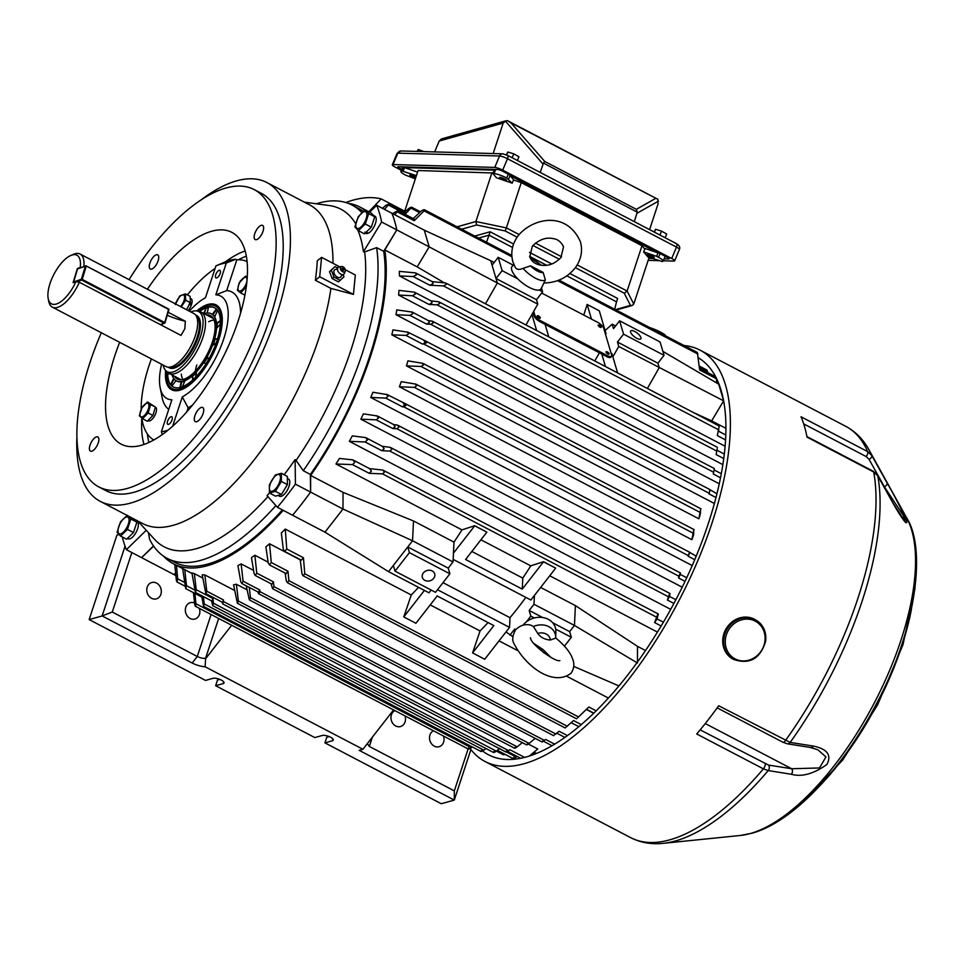 <?xml version="1.0" encoding="UTF-8"?>
<svg xmlns="http://www.w3.org/2000/svg" width="964" height="964" viewBox="0 0 964 964"><rect width="100%" height="100%" fill="white"/><g stroke="black" fill="none" stroke-linecap="round" stroke-linejoin="round"><path stroke-width="1.45" d="M175.279 376.659A35.813 15.014 -62.4 0 0 177.725 379.286M181.28 374.116A34.596 14.508 -62.4 0 0 182.967 379.503M174.4 376.189A35.813 15.014 -62.4 0 0 177.268 379.069A35.813 15.014 -62.4 0 0 212.333 342.148A35.813 15.014 -62.4 0 0 210.453 315.602A35.813 15.014 -62.4 0 0 206.453 314.879M172.158 375.02A37.825 15.858 -62.4 0 0 176.34 380.852A37.825 15.858 -62.4 0 0 213.369 341.858A37.825 15.858 -62.4 0 0 211.393 313.818A37.825 15.858 -62.4 0 0 204.211 313.71L206.163 307.865A44.657 18.726 -62.4 0 0 199.524 311.48M217.43 339.22L215.201 338.93A37.825 15.858 117.6 0 1 214.189 342.28A37.825 15.858 117.6 0 1 213.249 344.955M215.201 338.93L214.695 338.665A37.825 15.858 -62.4 0 0 216.526 328.579L220.334 323.88M220.382 321.193L217.02 323.53A37.825 15.858 117.6 0 1 217.093 327.881M217.02 323.53L216.514 323.265A37.825 15.858 -62.4 0 0 214.598 316.794L217.623 310.541M216.743 309.432L212.851 314.626A37.825 15.858 117.6 0 1 214.743 316.505M212.851 314.626L212.345 314.36A37.825 15.858 -62.4 0 0 211.694 313.975A37.825 15.858 -62.4 0 0 211.538 313.903M168.146 372.851A44.657 18.726 -62.4 0 0 168.17 374.273M169.266 373.502L167.688 374.61A44.657 18.726 -62.4 0 0 170.628 384.612L171.134 384.877A44.657 18.726 -62.4 0 0 172.038 385.901M175.978 380.647L171.953 386.022A44.657 18.726 -62.4 0 0 173.327 386.986M167.35 372.152A44.657 18.726 -62.4 0 0 173.171 386.901A44.657 18.726 -62.4 0 0 216.9 340.87A44.657 18.726 -62.4 0 0 214.562 307.769A44.657 18.726 -62.4 0 0 199.114 311.396M166.302 371.14A46.537 19.521 -62.4 0 0 166.748 379.732A46.537 19.521 -62.4 0 0 189.426 384.034A46.537 19.521 -62.4 0 0 217.876 340.593A46.537 19.521 -62.4 0 0 205.007 306.576A46.537 19.521 -62.4 0 0 197.692 311.119M222.166 316.77A47.176 19.786 -62.4 0 0 216.225 305.805A47.176 19.786 -62.4 0 0 205.657 306.299A47.176 19.786 -62.4 0 0 205.332 306.444M220.37 320.59L216.514 323.265M217.478 339.027L214.695 338.665M208.501 359.584L207.381 356.427A37.825 15.858 -62.4 0 0 212.466 345.425L216.069 343.268M195.692 377.032L196.523 371.791A37.825 15.858 -62.4 0 0 203.5 362.826L206.067 363.633M182.317 386.793L185.028 380.647A37.825 15.858 -62.4 0 0 192.041 376.117L192.908 379.756M176.496 380.925A37.825 15.858 -62.4 0 0 176.641 381.009A37.825 15.858 -62.4 0 0 181.136 381.744L179.955 387.516M173.653 378.37L170.628 384.612M206.163 307.865L203.705 313.445M216.334 309.034L212.345 314.36M214.707 307.841A44.657 18.726 -62.4 0 0 208.429 307.239L207.236 313.059M214.068 320.048A34.596 14.508 -62.4 0 0 208.682 321.723M166.82 380.081A47.176 19.786 -62.4 0 0 166.893 380.443A47.176 19.786 -62.4 0 0 172.508 389.396A47.176 19.786 -62.4 0 0 184.907 388.022M208.357 307.624A44.657 18.726 -62.4 0 0 206.67 308.131M184.775 381.226A37.825 15.858 117.6 0 1 181.642 382.009L181.136 381.744M196.367 372.755A37.825 15.858 117.6 0 1 192.547 376.382L192.041 376.117M207.634 357.138A37.825 15.858 117.6 0 1 204.067 363.006M210.887 315.855A35.813 15.014 -62.4 0 0 207.344 315.349M174.026 378.9L171.134 384.877M181.642 382.009L180.545 387.371M192.547 376.382L193.27 379.418M354.897 226.938L358.319 216.526L365.223 209.863L368.706 213.61L365.284 224.022L358.379 230.685L354.897 226.938M364.115 211.67A9.351 3.916 -62.4 0 0 356.535 221.395A9.351 3.916 -62.4 0 0 358.608 228.42A9.351 3.916 -62.4 0 0 366.175 218.683A9.351 3.916 -62.4 0 0 364.115 211.67M365.223 209.863L371.261 213.02L374.743 216.767L371.321 227.179L364.416 233.83L358.379 230.685M374.743 216.767L368.706 213.61M371.321 227.179L365.284 224.022M277.993 495.436L279.548 496.255A9.688 4.061 -62.4 0 0 281.187 496.339A9.688 4.061 -62.4 0 0 288.417 487.917A9.688 4.061 -62.4 0 0 288.525 479.084L287.38 478.481M189.836 303.744L191.872 303.347A7.736 3.241 -62.4 0 0 191.137 298.78L190.209 298.298M188.113 310.529A7.736 3.241 -62.4 0 0 191.547 304.516L188.968 304.6M189.426 303.407L191.872 303.347M765.621 640.903A22.642 20.557 119.9 0 0 755.993 620.117L755.077 619.587A22.642 20.557 119.9 0 0 722.916 638.084A22.642 20.557 119.9 0 0 732.544 658.87L733.447 659.388C749.655 664.883 760.403 658.761 765.705 641C766.537 631.745 763.307 624.78 755.993 620.117A22.642 20.557 119.9 0 0 723.831 638.602A22.642 20.557 119.9 0 0 733.447 659.388M246.772 282.813L246.169 287.103L240.566 292.875L237.421 290.333L239.108 283.042L245.434 276.198M237.951 288.851A7.616 3.193 -62.4 0 0 242.747 289.296A7.616 3.193 -62.4 0 0 246.989 279.536A7.616 3.193 -62.4 0 0 242.193 279.09A7.616 3.193 -62.4 0 0 237.951 288.851M244.916 295.153L240.566 292.875M239.988 281.922L240.41 280.753M247.266 277.03L245.567 276.15L247.23 277.704M364.982 232.107L368.501 233.119A9.688 4.061 -62.4 0 0 375.466 223.407A9.688 4.061 -62.4 0 0 374.96 216.225L373.55 215.49M365.26 233.011L365.983 233.384A9.688 4.061 -62.4 0 0 367.609 233.481L365.537 232.746M569.917 273.487L617.635 298.454L616.526 301.828L566.868 275.861L616.526 301.828L614.695 309.251M486.507 242.217L489.025 235.156L478.602 238.084L489.025 235.156L512.547 247.459L489.025 235.156L490.134 231.77L513.583 244.037M474.782 236.084L490.134 231.77M529.658 256.4L546.576 265.245L529.658 256.4M529.513 252.363L551.782 264.003M532.779 753.173L534.671 754.161M158.12 260.786A7.989 3.35 -62.4 0 0 157.698 254.858A7.989 3.35 -62.4 0 0 149.878 263.1A7.989 3.35 -62.4 0 0 150.3 269.016A7.989 3.35 -62.4 0 0 158.12 260.786M98.256 442.874A7.989 3.35 -62.4 0 0 97.834 436.957A7.989 3.35 -62.4 0 0 90.014 445.187A7.989 3.35 -62.4 0 0 90.423 451.116A7.989 3.35 -62.4 0 0 98.256 442.874M203.139 413.423A7.989 3.35 -62.4 0 0 202.717 407.507A7.989 3.35 -62.4 0 0 194.897 415.737A7.989 3.35 -62.4 0 0 195.318 421.654A7.989 3.35 -62.4 0 0 203.139 413.423M263.015 231.324A7.989 3.35 -62.4 0 0 262.594 225.407A7.989 3.35 -62.4 0 0 254.773 233.637A7.989 3.35 -62.4 0 0 255.195 239.566A7.989 3.35 -62.4 0 0 263.015 231.324M119.644 342.328A119.5 50.116 -62.4 0 0 114.861 355.571A119.5 50.116 -62.4 0 0 121.139 444.151A119.5 50.116 -62.4 0 0 238.156 320.952A119.5 50.116 -62.4 0 0 231.89 232.372A119.5 50.116 -62.4 0 0 147.408 289.236M101.304 332.737A167.736 70.336 -62.4 0 0 89.977 362.56A167.736 70.336 -62.4 0 0 98.786 486.904L105.859 490.604A167.736 70.336 -62.4 0 0 270.125 317.662A167.736 70.336 -62.4 0 0 261.328 193.33L254.243 189.619A167.736 70.336 -62.4 0 0 129.055 279.644M98.786 486.904A167.736 70.336 -62.4 0 0 263.039 313.963A167.736 70.336 -62.4 0 0 254.243 189.619M376.623 247.64A199.367 83.603 -62.4 0 1 362.488 352.848A199.367 83.603 -62.4 0 1 303.274 470.721L296.081 460.406A190.535 79.904 -62.4 0 0 350.824 350.414A190.535 79.904 -62.4 0 0 364.621 251.917L376.623 247.64L383.708 251.339A199.367 83.603 -62.4 0 1 310.36 474.421L310.601 492.098A223.274 93.629 117.6 0 1 292.586 515.234L277.403 507.293L267.052 495.592A190.137 79.735 117.6 0 0 269.402 492.917M76.915 437.186A179.87 75.433 -62.4 0 0 100.244 501.364L142.78 523.609A179.87 75.433 -62.4 0 0 318.927 338.147A179.87 75.433 -62.4 0 0 330.929 288.405L315.361 280.271A179.87 75.433 117.6 0 0 317.24 260.846L321.578 257.34L319.699 276.764L315.361 280.271M137.732 520.97L154.614 539.394A190.535 79.904 -62.4 0 0 267.896 496.556M296.081 460.406L295.092 459.587A190.137 79.735 117.6 0 1 284.139 474.758M100.244 501.364A179.87 75.433 -62.4 0 0 276.391 315.903A179.87 75.433 -62.4 0 0 266.944 182.57A179.87 75.433 -62.4 0 0 200.934 200.03M332.966 263.293A179.87 75.433 -62.4 0 0 309.492 204.814L266.944 182.57M345.329 269.763L355.318 274.981L353.451 294.406L330.929 288.405M357.849 230.203A190.137 79.735 117.6 0 1 363.416 251.761L364.621 251.917M355.62 223.612A190.535 79.904 -62.4 0 0 329.206 205.525L304.443 202.175M361.849 212.598A199.367 83.603 -62.4 0 0 352.029 205.055A199.367 83.603 -62.4 0 0 316.312 203.778M148.504 532.731L149.553 539.201A199.367 83.603 -62.4 0 0 167.254 558.409A199.367 83.603 -62.4 0 0 275.885 505.57M167.254 558.409L174.339 562.108A199.367 83.603 -62.4 0 0 282.404 509.908M363.271 211.321A199.367 83.603 -62.4 0 0 359.114 208.766L352.029 205.055M303.274 470.721L310.36 474.421M153.493 545.961L141.575 557.638L126.392 549.697A223.274 93.629 117.6 0 1 122.344 537.008M369.658 212.188L376.695 205.296L391.878 213.237A223.274 93.629 117.6 0 1 396.794 229.926L383.708 251.339M295.092 459.587L295.43 484.157L310.601 492.098A223.274 93.629 117.6 0 1 292.586 515.234L324.964 532.164L388.528 571.652L429.004 592.812L431.149 590.052M295.43 484.157A223.274 93.629 117.6 0 1 277.403 507.293M376.695 205.296A223.274 93.629 117.6 0 1 381.624 221.997L396.794 229.926L384.793 249.941A201.259 84.398 -62.4 0 1 370.55 356.282A201.259 84.398 -62.4 0 1 310.661 475.433L310.601 492.098L342.991 509.028L324.964 532.164M381.624 221.997L363.416 251.761M146.251 530.272L126.392 549.697M339.714 266.823L321.578 257.34M353.451 294.406L319.699 276.764M127.417 538.406L128.14 538.78A9.688 4.061 -62.4 0 0 137.623 528.79A9.688 4.061 -62.4 0 0 137.105 521.608L135.695 520.873M275.343 474.975L281.331 473.288L281.368 481.458L275.415 491.315L269.414 492.99L269.378 484.82L275.343 474.975M279.753 481.554A9.351 3.916 -62.4 0 0 277.68 474.541A9.351 3.916 -62.4 0 0 270.113 484.265A9.351 3.916 -62.4 0 0 272.185 491.279A9.351 3.916 -62.4 0 0 279.753 481.554M281.331 473.288L287.368 476.445L287.405 484.615L281.44 494.46L275.451 496.147L269.414 492.99M287.405 484.615L281.368 481.458M281.44 494.46L275.415 491.315M131.839 552.553L112.282 612.032L197.283 656.484A6.29 2.097 -161.8 0 0 205.597 658.219L205.139 666.775A12.58 4.193 18.2 0 1 192.198 663.027L102.136 615.936L89.158 619.575L116.933 535.092L118.934 534.526M394.891 710.613A8.495 7.17 74.3 0 0 390.974 718.168A8.495 7.17 74.3 0 0 395.722 725.988A8.495 7.17 74.3 0 0 400.518 726.555A8.495 7.17 74.3 0 0 404.952 715.866M194.583 603.006A8.495 7.17 74.3 0 0 190.306 602.681A8.495 7.17 74.3 0 0 185.329 609.995A8.495 7.17 74.3 0 0 190.101 618.454A8.495 7.17 74.3 0 0 194.897 619.033A8.495 7.17 74.3 0 0 199.331 608.344M433.439 730.772A8.495 7.17 74.3 0 0 429.522 738.328A8.495 7.17 74.3 0 0 434.282 746.148A8.495 7.17 74.3 0 0 439.078 746.714A8.495 7.17 74.3 0 0 443.5 736.038M156.554 583.087A8.495 7.17 74.3 0 0 151.758 582.521A8.495 7.17 74.3 0 0 146.781 589.823A8.495 7.17 74.3 0 0 151.553 598.295A8.495 7.17 74.3 0 0 156.349 598.873A8.495 7.17 74.3 0 0 161.325 591.559A8.495 7.17 74.3 0 0 156.554 583.087M470.89 749.558L454.285 800.084L441.307 803.723L324.928 742.87L326.784 737.243L329.17 736.568M223.684 681.849L223.106 683.633A6.29 2.097 -161.8 0 0 224.022 682.946A6.29 2.097 -161.8 0 0 220.045 679.487A6.29 2.097 -161.8 0 0 212.984 678.331L205.525 680.427L89.158 619.575M332.978 739.002L332.399 740.774A6.29 2.097 -161.8 0 0 333.303 740.099A6.29 2.097 -161.8 0 0 329.339 736.641A6.29 2.097 -161.8 0 0 322.277 735.484L314.806 737.581L215.647 685.717L217.49 680.09L219.876 679.415M393.577 709.926L362.922 749.281L205.139 666.775M223.106 683.633L215.647 685.717M332.399 740.774L324.928 742.87M372.369 737.159L369.32 746.437L454.321 790.89L454.285 800.084L359.162 750.341L362.922 749.281M112.282 612.032L102.136 615.936L125.055 546.202M231.673 625.262L206.055 658.147M272.149 646.422L353.053 688.814M454.321 790.89L468.118 748.908M369.32 746.437L367.32 743.642M190.908 311.987A33.921 14.219 117.6 0 1 196.969 310.986L199.271 311.432A34.596 14.508 117.6 0 1 200.994 312.023A34.596 14.508 117.6 0 1 203.271 336.183A34.596 14.508 117.6 0 1 168.929 373.333A34.596 14.508 117.6 0 1 167.459 372.261L165.784 370.634A33.921 14.219 117.6 0 1 163.145 365.067M196.969 310.986A33.921 14.219 117.6 0 1 200.898 335.255A33.921 14.219 117.6 0 1 183.75 364.766A33.921 14.219 117.6 0 1 165.784 370.634M70.758 255.496L73.385 254.351A29.956 12.556 117.6 0 1 80.084 254.038L193.776 313.493A29.956 12.556 117.6 0 1 195.367 314.746A29.956 12.556 117.6 0 1 195.764 334.412A29.956 12.556 117.6 0 1 167.953 367.163A29.956 12.556 117.6 0 1 166.025 366.573L52.333 307.13A29.956 12.556 117.6 0 1 48.754 301.431L48.2 298.623A27.438 11.508 117.6 0 1 53.996 274.186A27.438 11.508 117.6 0 1 70.758 255.496A27.438 11.508 117.6 0 1 80.229 267.498L77.385 268.51L73.095 282.693L75.939 281.681A27.438 11.508 117.6 0 1 59.599 302.503A27.438 11.508 117.6 0 1 48.2 298.623M75.939 281.681L79.349 282.247A29.956 12.556 117.6 0 1 52.333 307.13M79.349 282.247L181.015 335.412L184.847 328.7L185.317 321.229L168.17 312.264M80.084 254.038A29.956 12.556 117.6 0 1 83.844 266.498M167.254 315.264A39.62 14.809 -163.1 0 0 185.317 321.229M130.863 519.006L127.441 529.405L120.536 536.068L117.054 532.321L120.476 521.91L127.381 515.258L130.863 519.006L136.888 522.151L133.466 532.562L126.573 539.225L120.536 536.068M120.765 533.803A9.351 3.916 -62.4 0 0 128.333 524.079A9.351 3.916 -62.4 0 0 126.272 517.053A9.351 3.916 -62.4 0 0 118.693 526.778A9.351 3.916 -62.4 0 0 120.765 533.803M133.96 518.994L136.888 522.151M133.466 532.562L127.441 529.405M175.653 303.877L179.919 295.876L185.353 293.875L185.691 300.202L181.244 306.938M180.569 306.576A7.616 3.193 -62.4 0 0 184.57 296.936A7.616 3.193 -62.4 0 0 179.798 296.611A7.616 3.193 -62.4 0 0 175.785 304.082M185.353 293.875L190.113 296.358L190.45 302.696L186.45 309.661M190.45 302.696L185.691 300.202M179.184 296.695L179.822 296.069M523.115 268.341L530.574 265.847A10.146 3.663 37.9 0 0 543.154 272.426L545.359 279.958A16.34 5.905 -142.1 0 1 523.115 268.341C518.994 270.077 516.306 269.619 515.077 266.98L512.884 261.834C510.39 252.375 512.246 243.531 518.463 235.324C533.128 217.924 566.615 210.67 580.424 241.807C582.919 251.279 581.063 260.111 574.845 268.329C566.94 277.849 556.614 282.741 543.877 283.006M543.154 272.426L530.574 265.847M545.359 279.958L541.153 288.598A18.304 6.615 37.9 0 1 526.38 285.742A18.304 6.615 37.9 0 1 511.751 270.053A18.304 6.615 37.9 0 1 512.342 266.16L513.945 264.763M539.129 317.855C540.888 318.204 540.696 317.542 538.539 315.855C536.779 315.493 536.972 316.156 539.129 317.855L540.25 318.108A1.892 0.687 37.9 0 0 540.274 318.048M537.309 315.746A1.892 0.687 37.9 0 0 537.273 315.782A1.892 0.687 37.9 0 0 539.057 317.939A1.892 0.687 37.9 0 0 540.25 318.108M607.935 353.836C609.694 354.186 609.501 353.523 607.344 351.836C605.585 351.474 605.778 352.137 607.935 353.836L609.055 354.089A1.892 0.687 37.9 0 0 609.091 354.029M606.127 351.727A1.892 0.687 37.9 0 0 606.079 351.764A1.892 0.687 37.9 0 0 607.862 353.933A1.892 0.687 37.9 0 0 609.055 354.089M600.066 327.121C601.825 327.483 601.62 326.82 599.463 325.121C597.704 324.772 597.909 325.434 600.066 327.121L601.187 327.374A1.892 0.687 37.9 0 0 601.211 327.326M598.246 325.013A1.892 0.687 37.9 0 0 598.198 325.061A1.892 0.687 37.9 0 0 599.994 327.218A1.892 0.687 37.9 0 0 601.187 327.374M432.197 570.929A6.411 5.338 163.6 0 0 424.967 571.483A6.411 5.338 163.6 0 0 422.377 577.46A6.411 5.338 163.6 0 0 424.847 580.364A6.411 5.338 163.6 0 0 432.089 579.822A6.411 5.338 163.6 0 0 434.68 573.833A6.411 5.338 163.6 0 0 432.197 570.929M634.758 331.483A6.411 2.314 37.9 0 0 630.697 330.941A6.411 2.314 37.9 0 0 636.77 338.292A6.411 2.314 37.9 0 0 640.819 338.834A6.411 2.314 37.9 0 0 634.758 331.483M649.917 327.676A10.387 1.446 23.9 0 1 660.436 332.062A10.387 1.446 23.9 0 1 665.389 335.689L665.365 335.749M698.876 518.813L700.503 509.896L700.382 513.788A201.259 84.398 117.6 0 1 698.876 518.813L406.434 365.886A201.259 84.398 117.6 0 0 407.929 360.861L422.774 363.32L700.912 508.763M422.256 363.151L423.389 364.982L421.063 366.477L406.434 365.886M691.863 539.707L693.646 530.742L693.694 534.586A201.259 84.398 -62.4 0 1 691.863 539.707L399.409 386.769A201.259 84.398 -62.4 0 0 401.253 381.66L415.846 384.118L694.14 529.646M415.315 383.949L416.532 385.829L414.303 387.371L399.409 386.769M716.927 493.773L709.986 489.724L709.673 490.809L709.058 493.905L715.987 497.52M424.136 340.774L425.22 342.642L422.69 344.148L426.594 342.774L425.558 340.991L408.001 332.219L392.975 329.881A201.259 84.398 117.6 0 1 391.818 334.809L406.001 335.424L408.531 333.906L407.447 332.05M714.288 468.625L713.324 474.035L720.518 477.795M428.353 320.626L429.39 322.542L426.606 324.097L430.727 324.29L433.234 322.892L432.282 321.157L428.353 320.626L412.243 312.071L396.782 309.89A201.259 84.398 117.6 0 1 395.999 314.722L409.917 315.373L412.7 313.806L411.664 311.902M717.264 448.609L716.131 454.586L723.747 458.575M431.101 300.889L432.077 302.841L429.028 304.455L437.15 304.853L439.741 303.479L438.897 301.816L431.101 300.889L414.412 292.164L398.976 290.369A201.259 84.398 117.6 0 1 398.602 295.068L412.339 295.731L415.388 294.116L414.412 292.164M445.344 282.946L432.233 281.633L433.101 283.597L429.811 285.26L443.44 285.898L446.091 284.549L445.874 283.091L719.216 426.04L717.312 435.595L725.567 439.921M675.885 599.68L669.486 596.475L670.016 593.631L669.293 594.487L667.401 600.042L673.896 603.44M382.383 446.332L384.13 448.694L381.84 450.718L389.817 451.068L391.782 449.369L390.3 447.368L382.383 446.332L365.693 437.608L352.306 435.885A201.259 84.398 117.6 0 1 349.342 441.319L365.151 441.982L367.429 439.97L365.693 437.608M686.742 577.725L680.295 574.472L680.488 573.062L679.825 573.954L678.536 577.942L685.043 581.34M393.577 424.534L395.132 426.727L392.866 428.558L396.915 428.739L398.976 427.088L397.578 425.124L393.577 424.534L377.502 416.002L363.404 413.845A201.259 84.398 117.6 0 1 360.849 419.171L376.177 419.834L378.442 417.99L376.888 415.809M663.425 622.141L657.026 618.948L658.304 614.116L657.532 614.936L654.604 622.575L661.147 625.998M369.525 468.6L371.441 471.119L369.2 473.324L382.575 473.89L384.419 472.119L382.877 470.095L369.525 468.6L352.836 459.876L339.412 458.418A201.259 84.398 117.6 0 1 335.966 463.985L352.511 464.6L354.752 462.383L352.836 459.876M696.201 556.192L689.718 552.396L689.127 553.324L688.2 556.264L694.743 559.686M403.301 403.145L404.663 405.157L402.422 406.82L403.892 406.88L406.037 405.29L404.723 403.362L387.167 394.589L372.935 392.264A201.259 84.398 117.6 0 1 370.754 397.469L385.733 398.096L387.974 396.421L386.6 394.409M399.421 275.921A201.259 84.398 117.6 0 0 399.301 271.354L415.532 272.908L416.412 274.873L413.122 276.535L399.421 275.921L725.109 446.236M692.224 565.579L370.754 397.469M670.691 609.356L349.342 441.319M682.199 587.209L360.849 419.171M453.152 559.385L530.863 600.018L555.674 568.158L543.503 561.699L530.766 565.856A201.259 84.398 117.6 0 1 522.777 578.111L522.259 589.112L465.6 559.482L486.856 532.176L474.686 525.717L461.949 529.875A201.259 84.398 117.6 0 1 453.972 542.13L413.496 520.958L343.039 492.363L310.661 475.433M461.949 529.875L335.966 463.985M657.436 632.095L549.745 575.773M645.506 650.531L637.505 646.35L575.4 605.621L540.647 587.45M533.694 311.372L534.707 314.83A6.29 2.277 37.9 0 0 540.756 320.807L607.549 355.74A6.29 2.277 37.9 0 0 611.525 356.258A6.29 2.277 37.9 0 0 611.622 355.041L603.741 328.338A6.29 2.277 37.9 0 0 597.692 322.35L541.66 293.044M583.75 315.059L587.148 304.455L599.295 310.806L606.067 333.797L605.223 333.351M587.148 304.455L591.462 319.084M533.032 312.517L533.996 315.746A6.29 2.277 37.9 0 0 540.033 321.735L606.826 356.656A6.29 2.277 37.9 0 0 610.802 357.186L611.525 356.258M494.158 262.485L490.748 260.714L492.074 265.172L498.195 257.304L502.136 270.655L496.002 278.524L497.328 282.982L537.804 304.142L531.911 314.505L536.647 330.568M548.793 336.918L545.094 324.386M601.765 354.017L605.464 366.549M617.599 372.899L611.899 353.547L611.043 353.101M153.613 546.142L141.575 557.638L173.954 574.568L175.593 573.002M163.543 556.168A201.259 84.398 -62.4 0 0 173.46 563.783A201.259 84.398 -62.4 0 0 283.223 510.33M490.748 260.714L424.256 230.167L391.878 213.237A223.274 93.629 117.6 0 1 396.794 229.926L429.185 246.868L417.183 266.871L384.793 249.941M364.826 210.14A201.259 84.398 -62.4 0 0 359.982 207.091A201.259 84.398 -62.4 0 0 348.076 203.296M511.896 256.786L424.088 210.863L414.255 220.708L414.628 219.31L397.939 210.586L392.541 213.586M511.8 255.448L424.413 209.742L424.088 210.863C424.75 209.321 423.835 209.357 421.34 210.983L413.219 218.575M382.467 208.32L385.696 205.428L389.227 203.946L405.916 212.67L405.458 213.924L411.724 207.248L420.449 211.815M384.455 209.357L389.227 203.946M599.415 352.788L594.764 360.958M531.911 314.505L525.958 324.976M424.256 230.167L429.185 246.868L497.328 282.982L485.482 303.805M488.037 622.551A201.259 84.398 117.6 0 1 480.06 630.95L472.577 652.905L493.845 625.6L437.186 595.969L415.918 623.274L403.771 616.924L424.413 590.414M480.06 630.95L430.233 604.886M522.777 578.111L471.842 551.468M530.766 565.856L480.928 539.792M453.972 542.13L453.032 561.952L448.224 568.133L449.899 573.809L435.487 592.318L395.011 571.146L393.336 565.47L388.528 571.652M413.496 520.958L412.556 540.78L453.032 561.952M662.883 351.378L718.722 384.154L723.651 400.855L711.649 420.87L725.928 428.329M711.649 420.87L693.056 412.351M444.38 282.85L417.183 266.871M722.867 464.636L398.602 295.068M719.264 483.771L395.999 314.722M714.384 503.485L391.818 334.809M593.667 713.276L586.341 709.456M300.226 559.831L269.534 543.78A201.259 84.398 117.6 0 1 265.883 546.853L268.221 562.759L269.45 564.892L271.282 562.506L269.534 543.78M268.137 562.169L254.882 555.24A201.259 84.398 117.6 0 1 251.459 557.59L254.086 573.496L255.207 575.46L256.761 573.146L254.882 555.24M253.568 570.399L241.133 563.892A201.259 84.398 117.6 0 1 237.927 565.603L240.759 581.666L241.783 583.485L243.097 581.244L241.133 563.892M529.369 756.029L537.755 748.992L528.308 744.051M234.553 590.438L204.826 574.906A201.259 84.398 117.6 0 1 202.199 574.821L205.874 593.655L206.79 591.209L204.826 574.906M202.729 578.002L194.354 573.628A201.259 84.398 117.6 0 1 191.932 572.917L195.391 592.414L196.222 589.739L194.354 573.628M418.521 587.341A201.259 84.398 117.6 0 1 411.254 594.969L285.272 529.079A201.259 84.398 117.6 0 1 281.331 532.996L283.296 549.167L284.621 551.444L286.754 549.034L285.272 529.079M533.887 752.233A201.259 84.398 -62.4 0 0 536.599 753.39M608.38 698.044L567.133 676.475M517.21 650.375L499.039 640.867M233.553 584.774A201.259 84.398 -62.4 0 0 236.373 584.244L238.385 601.03L237.385 603.295L233.553 584.774M246.917 589.751L236.373 584.244M525.838 597.403A201.259 84.398 -62.4 0 1 509.992 617.683L443.006 582.654M394.818 214.779L397.939 210.586M716.204 377.804L716.806 383.033M558.963 280.114L697.346 352.475L699.659 369.959L716.348 378.683M699.237 366.055L706.961 370.092L707.781 372.61M221.973 602.078L222.805 603.97L223.479 599.933L222.564 602.38L205.874 593.655M524.597 757.403L509.836 749.691L508.667 750.667C506.269 752.281 505.522 752.414 506.449 751.064M184.401 582.34L177.677 578.822L176.46 565.35M193.439 592.667L194.776 604.669C195.463 606.922 195.837 606.609 195.921 603.717L194.933 593.45M472.227 746.907L471.336 747.739C468.853 749.365 467.938 749.402 468.588 747.859M174.725 564.446L176.328 580.039L176.99 581.979L177.677 578.822M517.138 756.427L516.318 757.126C513.607 758.909 512.715 759.017 513.655 757.451M211.514 600.849L212.719 605.645L213.478 603.235L212.923 598.463L212.08 601.138L195.391 592.414M499.629 748.401L496.388 751.173C493.942 752.776 493.146 752.884 493.99 751.474M201.886 597.09L203.561 606.416L204.223 603.934L203.416 596.62M182.582 568.206L185.727 588.63L186.498 585.702L184.775 569.628M485.88 748.486L483.94 750.209C481.47 751.824 480.614 751.884 481.361 750.414M411.254 594.969L403.771 616.924M300.202 559.59L302.021 573.917L303.082 575.761L304.769 573.785L303.443 557.758L301.31 560.168L284.621 551.444M596.162 710.83L588.847 707.01L577.436 717.951M285.151 573.098L286.308 580.882L287.356 582.69L288.899 580.665L287.971 571.242L286.139 573.616L269.45 564.892M581.268 724.615L573.532 720.566L566.025 727.157M271.029 583.738L272.571 588.703L273.969 586.606L273.451 581.882L271.896 584.184L255.207 575.46M567.434 735.604L559.132 731.266L554.469 734.869M257.701 591.812L258.726 593.812L259.979 591.667L259.786 589.968L258.473 592.209L241.783 583.485M554.649 744.172L545.564 739.412L544.407 740.4C542.142 742.123 541.587 742.352 542.744 741.099M657.026 618.948L654.604 622.575M669.486 596.475L667.401 600.042M689.658 552.89L688.2 556.264M680.295 574.472L678.536 577.942M709.914 490.218L709.058 493.905M714.131 469.492L713.324 474.035M505.22 754.438L503.461 754.788L496.448 751.125M709.986 489.724L709.673 490.809M680.488 573.062L679.825 573.954M689.718 552.396L689.127 553.324M670.016 593.631L669.293 594.487M658.304 614.116L657.532 614.936M419.581 212.634L411.315 208.308C412.074 206.838 411.218 206.911 408.736 208.513L404.747 212.056M432.233 281.633L415.532 272.908M203.127 596.463L202.416 597.355L185.727 588.63M345.811 202.524A219.503 92.05 117.6 0 1 381.19 198.897L368.622 211.984M405.35 211.526L381.19 198.897M689.694 552.276L404.723 403.362M658.304 613.984L382.877 470.095M680.476 572.953L397.578 425.124M670.004 593.511L390.3 447.368M717.385 447.32L438.897 301.816M714.3 468.516L432.282 321.157M709.998 489.628L425.558 340.991M194.776 604.669L195.331 606.26L468.263 748.98M693.646 530.742L694.152 529.754M700.503 509.896L700.912 508.872M515.186 747.341C514.173 748.642 514.848 748.474 517.222 746.847L522.283 742.629M527.284 744.015C526.187 745.293 526.814 745.088 529.128 743.425L535.153 738.364M249.266 587.401L250.483 597.704L249.363 599.909L246.194 585.799M555.674 568.158L543.527 561.807L522.259 589.112M486.856 532.176L474.722 525.826L453.454 553.131M534.405 595.463L533.996 604.283L529.176 610.465L530.851 616.141L526.501 621.72M575.4 605.621L574.472 625.455L533.996 604.283M509.992 617.683L509.534 627.395L437.499 589.727M472.577 652.905L484.723 659.256L509.534 627.395M512.92 636.698L505.992 631.95M549.227 655.689L544.082 652.99M606.067 333.797L605.597 334.629M605.103 330.507L612.188 324.205L613.502 328.664L619.623 320.795L623.563 334.159L617.442 342.015L618.755 346.474L612.863 356.837M615.586 325.989L612.188 324.205M619.623 320.795L660.099 341.967L664.039 355.318L657.918 363.187L659.231 367.646L647.386 388.468M723.639 400.843L618.755 346.474M515.174 630.348L514.764 628.974L509.956 635.143M636.963 662.714L574.472 625.455L569.652 631.625L552.673 622.744M542.684 617.526L529.176 610.465M569.652 631.625L571.327 637.3L555.71 629.143M534.321 617.948L530.851 616.141M571.327 637.3L564.446 646.145M664.039 355.318L623.563 334.159M657.918 363.187L617.442 342.015M637.505 646.35L637.457 663.015M618.924 685.922L573.725 666.389M175.87 575.689L173.954 574.568M343.039 492.363L342.991 509.028L412.556 540.78L407.748 546.962L409.423 552.637L449.899 573.809M409.423 552.637L395.011 571.146M393.336 565.47L407.748 546.962L448.224 568.133M541.479 287.983L542.612 291.827L536.49 299.683L537.804 304.142M492.074 265.172L496.002 278.524L536.49 299.683M502.136 270.655L517.752 278.825M539.141 290.007L542.612 291.827M498.195 257.304L513.39 265.245M599.463 325.121L598.198 325.061M607.344 351.836L606.079 351.764M538.539 315.855L537.273 315.782M219.202 270.282A4.278 1.795 -62.4 0 0 216.008 274.005A4.278 1.795 -62.4 0 0 215.96 277.897A4.278 1.795 -62.4 0 0 216.683 277.945A4.278 1.795 -62.4 0 0 219.876 274.222A4.278 1.795 -62.4 0 0 219.925 270.318A4.278 1.795 -62.4 0 0 219.202 270.282M171.05 416.725A4.278 1.795 -62.4 0 0 167.857 420.449A4.278 1.795 -62.4 0 0 167.808 424.353A4.278 1.795 -62.4 0 0 168.531 424.389A4.278 1.795 -62.4 0 0 171.725 420.666A4.278 1.795 -62.4 0 0 171.773 416.773A4.278 1.795 -62.4 0 0 171.05 416.725M216.141 265.823L224.022 262.389A100.63 42.199 117.6 0 1 229.565 260.388A100.63 42.199 117.6 0 1 235.65 259.292L226.299 263.003A93.086 39.03 -62.4 0 0 221.274 263.979A93.086 39.03 -62.4 0 0 216.141 265.823A93.086 39.03 -62.4 0 0 215.924 265.919L205.453 297.768A57.864 24.269 -62.4 0 0 189.354 311.167M172.508 389.396L173.014 389.661A47.176 19.786 -62.4 0 0 177.858 390.649M165.615 370.465A47.899 20.087 -62.4 0 0 177.219 390.721A47.899 20.087 -62.4 0 0 179.762 390.227A47.899 20.087 -62.4 0 0 212.815 354.378A47.899 20.087 -62.4 0 0 219.997 308.914A47.899 20.087 -62.4 0 0 207.971 304.443A47.899 20.087 -62.4 0 0 196.74 310.938M247.085 261.618A100.63 42.199 -62.4 0 0 236.831 259.81L235.65 259.292M215.093 268.45A100.63 42.199 -62.4 0 0 187.341 294.912M151.372 358.909A100.63 42.199 -62.4 0 0 141.178 408.712M143.949 444.452A119.5 50.116 -62.4 0 1 141.829 418.256A100.63 42.199 -62.4 0 0 153.83 439.958M226.299 263.003L215.828 294.851L226.709 290.586L236.831 259.81M161.59 364.259A57.864 24.269 -62.4 0 0 160.157 387.624A57.864 24.269 -62.4 0 0 171.893 399.819L161.422 431.667A93.086 39.03 -62.4 0 0 167.905 430.257M172.64 426.209L182.28 396.903A57.864 24.269 -62.4 0 0 223.708 338.954A57.864 24.269 -62.4 0 0 215.828 294.851M161.422 431.667L162.241 434.595M186.859 411.785L188.161 407.856A66.673 27.956 -62.4 0 0 192.487 405.133M182.28 396.903L188.161 407.856M240.542 313.228A66.673 27.956 -62.4 0 0 226.709 290.586M190.86 304.54A6.29 2.639 -62.4 0 0 191.113 303.564M160.157 387.624L162.109 397.457A66.673 27.956 -62.4 0 0 168.772 409.339M220.298 309.48A47.176 19.786 -62.4 0 0 216.731 306.07L216.225 305.805M147.914 420.593L148.348 420.822A7.736 3.241 -62.4 0 0 155.927 412.845A7.736 3.241 -62.4 0 0 155.517 407.109L155.312 407.001M141.961 407.772L147.42 402.048M142.552 418.738L147.311 421.22L152.902 415.448L155.409 407.085L147.54 402.012L150.649 404.603L148.143 412.966L142.552 418.738L139.358 415.701L142.395 406.603M148.962 405.398A7.616 3.193 -62.4 0 0 144.178 404.952A7.616 3.193 -62.4 0 0 139.937 414.713A7.616 3.193 -62.4 0 0 144.721 415.159A7.616 3.193 -62.4 0 0 148.962 405.398M155.409 407.085L150.649 404.603M152.902 415.448L148.143 412.966M555.662 638.132L555.686 637.734A16.34 13.604 -16.4 0 1 555.662 638.132L550.36 640.024A10.146 8.447 163.6 0 0 537.779 633.444C540.635 637.433 544.841 639.626 550.36 640.024M537.779 633.444L533.417 626.504L530.875 625.166C525.332 623.72 520.211 625.287 515.535 629.854C512.631 635.421 511.992 639.759 513.631 642.88C525.332 666.57 553.432 687.079 571.122 673.137C573.905 668.92 574.544 664.582 573.026 660.111C571.049 653.291 565.253 645.868 555.638 637.843M533.417 626.504A16.34 13.604 -16.4 0 1 555.686 637.734L555.879 631.685A18.304 15.243 163.6 0 0 543.551 617.671A18.304 15.243 163.6 0 0 523.091 625.106A18.304 15.243 163.6 0 0 522.994 625.226M540.382 650.037A10.146 8.447 163.6 0 0 542.973 649.519L534.008 643.566M542.973 649.519L550.818 657.327M345.281 271.113A3.145 2.049 -129 0 1 342.618 271.715A3.145 2.049 -129 0 1 340.376 268.763A3.145 2.049 -129 0 1 341.581 266.546A3.145 2.049 -129 0 1 343.1 266.871A3.145 2.049 -129 0 1 345.281 271.113L344.461 273.282A4.398 2.868 -129 0 1 343.341 274.451A4.398 2.868 -129 0 1 340.738 274.125A4.398 2.868 -129 0 1 337.533 268.872A4.398 2.868 -129 0 1 337.918 267.739L336.279 269.342A4.712 3.073 51 0 0 333.869 271.499A4.712 3.073 51 0 0 337.183 277.054A4.712 3.073 51 0 0 341.437 275.704A4.712 3.073 51 0 0 341.461 275.487M342.762 270.257A1.253 0.819 -129 0 1 342.955 268.317A1.253 0.819 -129 0 1 342.762 270.257M337.737 268.016L335.038 266.594L329.507 271.667L332.134 278.56L338.448 281.886L343.979 276.801L343.112 274.535M335.038 266.594L331.363 270.173L333.99 277.066L340.304 280.379M331.363 270.173L329.507 271.667M333.99 277.066L332.134 278.56M337.918 267.739A4.398 2.868 -129 0 1 339.292 266.883L341.581 266.546M663.328 260.786L673.884 261.075A6.29 1.145 -157.3 0 0 674.631 260.858A6.29 1.145 -157.3 0 0 671.703 258.509L502.702 170.146A6.29 1.145 -157.3 0 0 494.773 167.411L393.047 164.555A6.29 1.145 -157.3 0 0 392.3 164.772A6.29 1.145 -157.3 0 0 395.228 167.121L401.325 170.303M648.145 260.352L658.665 260.654M664.148 258.798L668.691 258.93A3.772 0.687 -157.3 0 0 669.136 258.798A3.772 0.687 -157.3 0 0 667.377 257.388L502.437 171.134A3.772 0.687 -157.3 0 0 497.665 169.495L398.24 166.7A3.772 0.687 -157.3 0 0 397.795 166.832A3.772 0.687 -157.3 0 0 399.554 168.242L401.711 169.375M648.796 258.364L652.315 258.473M634.312 221.648L637.252 212.164L543.443 163.097L540.202 172.435M542.973 164.013L505.317 121.018L507.486 120.669L657.906 199.319L658.014 204.019L649.591 229.637M493.158 153.553L503.184 123.055L439.21 141.021L434.656 151.902M439.21 141.021L441.548 138.888L505.907 120.813L503.184 123.055M507.486 120.669L510.896 122.79L544.768 161.458L543.443 163.097M544.768 161.458L636.361 209.345L637.252 212.164M657.906 199.319L510.896 122.79M417.063 151.408L418.195 149.492L417.388 151.42M424.027 151.613L418.195 149.492M654.122 232.011L655.604 229.275L654.399 232.155M659.894 235.035L661.533 231.119L655.604 229.275M665.124 237.759L666.69 234.023L661.533 231.119M649.013 256.087A3.772 0.687 22.7 0 1 647.254 254.677A3.772 0.687 22.7 0 1 652.459 256.183A3.772 0.687 22.7 0 1 654.219 257.581A3.772 0.687 22.7 0 1 649.013 256.087M501.268 178.822A3.772 0.687 22.7 0 1 499.509 177.412A3.772 0.687 22.7 0 1 504.714 178.918A3.772 0.687 22.7 0 1 506.474 180.328A3.772 0.687 22.7 0 1 501.268 178.822M415.677 177.846A3.772 0.687 22.7 0 1 411.604 176.304A3.772 0.687 22.7 0 1 409.857 174.894A3.772 0.687 22.7 0 1 415.062 176.4A3.772 0.687 22.7 0 1 415.978 176.93M649.929 257.653L649.037 257.629M658.014 252.917L645.085 248.471L643.651 251.893L647.856 256.942L662.003 261.449A10.062 1.832 -157.3 0 0 663.184 261.099A10.062 1.832 -157.3 0 0 658.508 257.352L656.58 256.34L658.014 252.917L510.064 175.556L513.631 179.738L512.197 183.16L506.715 177.978A10.062 1.832 -157.3 0 0 494.026 173.616L492.929 173.58L494.363 170.158L404.591 167.628L417.569 172.098M493.17 173.002L418.087 170.52L404.711 211.2M513.535 179.967L521.259 182.606L506.377 227.89L519.09 234.541M615.442 309.637L630.468 305.419L624.226 293.201L627.106 291.032L642 245.736L521.259 182.606M642 245.736L644.808 249.11M416.412 175.617L402.06 171.026A10.062 1.832 -157.3 0 0 400.879 171.375A10.062 1.832 -157.3 0 0 405.567 175.135L415.351 178.834M403.157 171.062L404.591 167.628M649.121 257.376L633.77 304.07L632.215 305.492L616.153 310.01M491.989 172.592L475.903 221.527L476.65 224.986L461.623 229.203M508.631 178.979L510.064 175.556M630.468 305.419L632.215 305.492M517.102 237.192L505.172 230.95L506.377 227.89L475.903 221.527L457.057 226.817M492.929 173.58L496.52 177.798L512.197 183.16M656.58 256.34L643.651 251.893M506.353 154.794L507.859 152.011L506.642 154.927M512.161 157.771L513.788 153.866L507.859 152.011M517.379 160.506L518.945 156.758L513.788 153.866M482.687 751.064A224.528 94.159 -62.4 0 0 488.519 754.8A224.528 94.159 -62.4 0 0 526.452 756.909A224.528 94.159 -62.4 0 0 693.08 563.603A224.528 94.159 -62.4 0 0 698.322 357.813M905.003 521.355L903.449 515.764L884.362 486.76L869.046 459.298A3.772 2.049 -29.2 0 0 871.805 455.55L887.109 483C894.303 495.291 900.858 508.088 906.787 521.391C907.522 527.248 898.665 513.342 893.11 503.353L877.794 475.867L873.709 471.999L807.013 437.126A232.083 97.316 -62.4 0 0 801.012 416.761L867.696 451.646L871.805 455.55A230.396 96.617 -62.4 0 0 868.974 449.79L906.582 517.716C927.043 549.227 915.463 630.902 876.794 703.081C842.982 768.332 793.625 821.834 751.848 833.258L740.424 835.463A186.028 78.012 -62.4 0 0 750.293 833.547A186.028 78.012 -62.4 0 0 878.674 694.297A186.028 78.012 -62.4 0 0 906.582 517.716M813.315 746.064A3.772 2.94 -81 0 1 810.531 747.486L787.383 743.822A3.772 2.94 -81 0 0 790.155 742.413L813.315 746.064C821.545 747.835 833.547 751.92 826.895 764.488C813.544 773.935 801.699 777.189 791.348 774.261L768.224 770.585L763.404 768.862L696.719 733.99A232.083 97.316 -62.4 0 0 718.698 705.769L790.155 742.413A230.396 96.617 -62.4 0 0 877.794 475.867A3.772 2.049 150.8 0 0 877.662 475.493L892.977 502.955A3.772 2.049 150.9 0 1 893.11 503.353M470.143 748.57A232.083 97.316 -62.4 0 0 485.025 761.488A232.083 97.316 -62.4 0 0 524.223 763.669A232.083 97.316 -62.4 0 0 697.394 561.675A232.083 97.316 -62.4 0 0 700.105 350.173A232.083 97.316 -62.4 0 0 684.042 345.51M869.046 459.298L866.19 456.575L803.711 423.907M700.153 729.869L768.513 765.079L791.661 768.742L819.508 767.959L825.943 756.921L817.858 749.787M892.712 502.63A3.772 2.049 150.9 0 1 892.977 502.955L904.847 521.283M883.783 486.459L884.362 486.76A3.772 2.049 -29.1 0 0 887.109 483M768.513 765.079A3.772 2.94 99 0 1 768.224 770.585A230.396 96.617 -62.4 0 1 675.403 840.957A230.396 96.617 -62.4 0 1 663.184 843.331C651.399 844.585 640.554 842.681 630.637 837.632A232.083 97.316 -62.4 0 0 669.847 839.813A232.083 97.316 -62.4 0 0 763.404 768.862A3.772 1.579 117.6 0 0 765.163 763.862M705.262 723.566L791.661 768.742A3.772 2.94 99 0 1 791.348 774.261M764.922 641.108A21.389 19.413 119.9 0 0 747.871 619.129A21.389 19.413 119.9 0 0 725.446 638.927A21.389 19.413 119.9 0 0 742.485 660.906A21.389 19.413 119.9 0 0 764.922 641.108M245.145 250.929A119.5 50.116 -62.4 0 0 225.528 261.762M246.338 256.159A115.728 48.525 -62.4 0 0 238.457 259.75M147.371 433.933A115.728 48.525 -62.4 0 0 148.926 442.452M192.198 663.027L197.283 656.484L211.092 614.502M218.671 618.454L205.597 658.219M160.301 324.579L164.193 323.205L81.723 280.066L76.783 281.825M86.182 266.329L82.217 279.391L164.699 322.518L168.652 309.456L86.145 265.895L77.554 268.956L73.589 282.018L81.386 279.247L85.35 266.185L86.182 266.329M86.218 265.992L168.616 309.022L164.928 322.699M164.193 323.205L164.965 322.82L164.193 323.205M77.494 269.161L77.855 268.619A0.627 0.627 0 0 0 77.457 269.028L73.565 282.259M78.229 268.655L85.639 265.859A0.627 0.627 0 0 1 86.145 265.895L168.616 309.022A0.627 0.627 0 0 1 168.929 309.757L164.965 322.82A0.627 0.627 0 0 1 164.567 323.229L160.494 324.687M81.723 280.066L82.217 279.391L81.386 279.247L81.723 280.066M196.801 364.946A34.596 14.508 -62.4 0 0 195.258 371.224M195.632 315.047A29.547 12.387 117.6 0 1 198.572 336.075A29.547 12.387 117.6 0 1 168.351 367.212M195.367 314.746L197.21 316.831A28.944 12.134 117.6 0 1 197.596 335.834A28.944 12.134 117.6 0 1 170.724 367.489L167.953 367.163M540.696 265.124A10.146 3.663 37.9 0 0 530.694 258.967M699.9 512.294L421.063 366.477M692.947 533.08L414.303 387.371M709.155 493.243L424.172 344.22M713.637 472.24L430.727 324.29M716.879 451.128L437.15 304.853M718.855 429.932L443.44 285.898M668.269 596.68L389.817 451.068M678.909 576.207L396.915 428.739M656.388 617.081L382.575 473.89M688.32 555.626L403.892 406.88M429.811 285.26L413.122 276.535M429.028 304.455L412.339 295.731M426.606 324.097L409.917 315.373M422.69 344.148L406.001 335.424M392.866 428.558L376.177 419.834M402.422 406.82L385.733 398.096M381.84 450.718L365.151 441.982M369.2 473.324L352.511 464.6M648.29 326.844L688.766 348.016M405.458 213.924L388.757 205.199M697.9 354.053L557.541 280.645M414.255 220.708L397.566 211.984M699.406 367.646L707.697 371.983M223.479 599.933L206.79 591.209M508.667 750.667L223.684 601.644M471.336 747.739L195.921 603.717M212.923 598.463L196.222 589.739M496.388 751.173L213.478 603.235M506.462 751.968L516.318 757.126M194.487 589.884L186.498 585.702M483.94 750.209L204.223 603.934M303.443 557.758L286.754 549.034M578.581 716.975L304.769 573.785M287.971 571.242L271.282 562.506M567.338 726.278L288.899 580.665M273.451 581.882L256.761 573.146M555.963 734.074L273.969 586.606M259.786 589.968L243.097 581.244M544.407 740.4L259.979 591.667M517.222 746.847L238.385 601.03M529.128 743.425L250.483 597.704M534.707 314.83L533.996 315.746M540.756 320.807L540.033 321.735M607.549 355.74L606.826 356.656M674.631 260.858L679.403 249.447A6.29 1.145 -157.3 0 0 676.475 247.097L507.486 158.735A6.29 1.145 -157.3 0 0 499.545 155.999L397.819 153.143A6.29 1.145 -157.3 0 0 397.084 153.36L392.3 164.772M671.703 258.509L676.475 247.097A3.772 1.579 117.6 0 0 676.499 243.711C679.403 245.471 680.367 247.387 679.403 249.447M502.702 170.146L507.486 158.735A3.772 1.579 117.6 0 0 507.51 155.337L502.69 153.818A3.772 3.362 -88.4 0 0 499.545 155.999L494.773 167.411M393.047 164.555L397.819 153.143A3.772 3.362 -88.4 0 1 400.964 150.962L502.69 153.818M507.185 155.264A3.772 1.579 117.6 0 1 507.51 155.337L676.499 243.711A3.772 1.579 117.6 0 0 676.186 243.627M636.361 209.345L655.604 198.451M658.484 201.115L637.071 213.225M400.181 166.76L399.554 168.242M403.808 166.856L402.06 171.026M494.026 173.616L495.761 169.447M535.406 243.073L561.53 256.725M577.183 264.919L627.106 291.032L633.77 304.07M624.226 293.201L575.363 267.655M559.361 259.28L532.923 245.458M505.172 230.95L476.65 224.986M508.293 174.207L506.715 177.978M658.508 257.352L660.087 253.58M787.383 743.822L782.864 742.22A3.772 1.579 -62.4 0 0 783.503 742.256A3.772 1.579 -62.4 0 0 785.383 740.641A232.083 97.316 -62.4 0 0 873.709 471.999A3.772 1.579 117.6 0 0 873.251 471.263L806.916 436.572M818.472 787.154A171.7 71.999 -62.4 0 0 911.426 609.381M866.19 456.575A3.772 1.579 -62.4 0 0 867.696 451.646A232.083 97.316 -62.4 0 0 845.729 426.317L700.105 350.173M205.007 306.576L205.657 306.299M166.748 379.732L166.893 380.443M168.929 373.333L181.268 379.792M200.994 312.023L213.333 318.482M175.267 304.552L175.93 302.335M532.357 246.145L529.766 256.834C531.718 261.847 535.803 264.666 542.021 265.305C545.6 265.642 552.914 265.895 560.952 257.509L563.542 246.82C561.096 241.819 557.566 239.072 552.962 238.59C545.925 237.06 539.057 239.578 532.357 246.145M541.479 265.233L530.164 257.918M369.682 212.164L359.982 207.091M192.017 573.484L173.46 563.783M699.478 368.272L715.649 376.719M714.059 469.902L721.313 473.698M717.023 450.26L724.313 454.08M718.517 431.185L725.808 434.993M507.594 751.426L520.717 758.294M497.376 750.329L513.125 758.572M543.395 741.208L552.023 745.726M556.915 733.23L564.916 737.412M571.218 722.699L578.834 726.675M586.498 709.299L593.812 713.131M184.895 586.112L176.99 581.979M505.919 752.016L222.805 603.97M493.52 752.486L212.719 605.645M480.964 751.474L203.561 606.416M576.593 718.795L303.082 575.761M565.229 728.001L287.356 582.69M553.71 735.713L272.571 588.703M542.033 741.955L258.726 593.812M514.595 748.257L237.385 603.295M526.633 744.895L249.363 599.909M559.867 660.581C555.601 662.738 530.152 643.699 530.525 637.891L530.477 637.746M543.25 652.363L544.913 651.821M341.437 275.704L343.341 274.451M400.964 150.962L397.084 153.36M402.783 166.832L400.879 171.375M665.22 256.255L663.184 261.099M782.864 742.22L717.18 707.865M914.981 588.703L902.955 644.82L877.614 704.889L842.741 759.981L803.506 801.867M630.637 837.632L485.025 761.488M845.729 426.317C855.538 431.583 863.274 439.403 868.974 449.79M740.424 835.463L663.184 843.331M873.251 471.263L877.662 475.493M810.531 747.486L817.906 749.811"/></g></svg>

